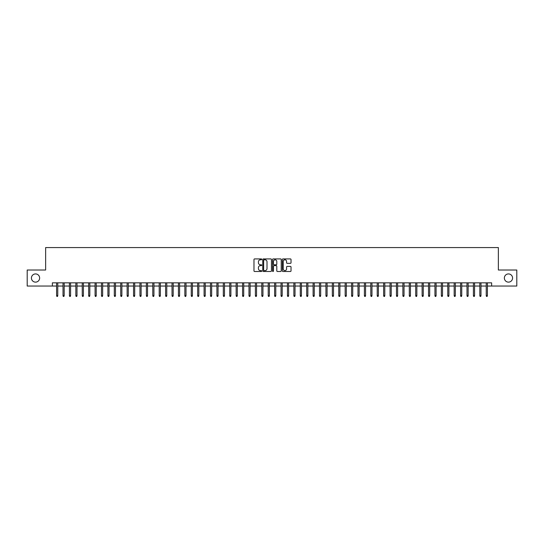 <?xml version="1.0" encoding="UTF-8"?>
<svg xmlns="http://www.w3.org/2000/svg" width="544" height="544" viewBox="0 0 544 544"><rect width="100%" height="100%" fill="white"/><g stroke="black" fill="none" stroke-linecap="round" stroke-linejoin="round"><path stroke-width="0.82" d="M261.739 259.352A0.442 0.442 0 0 0 261.297 258.91L254.612 258.91A0.632 0.632 0 0 0 253.98 259.536L253.98 270.864A0.632 0.632 0 0 0 254.612 271.497L261.297 271.497A0.442 0.442 0 0 0 261.739 271.055A0.442 0.442 0 0 0 261.297 270.613L260.433 270.613A2.013 2.013 0 0 1 258.42 268.6L258.42 267.655A2.013 2.013 0 0 1 260.433 265.642L261.297 265.642A0.442 0.442 0 0 0 261.739 265.2A0.442 0.442 0 0 0 261.297 264.765L260.433 264.765A2.013 2.013 0 0 1 258.42 262.745L258.42 261.807A2.013 2.013 0 0 1 260.433 259.787L261.297 259.787A0.442 0.442 0 0 0 261.739 259.352M504.363 278.025A4.107 4.107 0 0 0 508.463 282.132A4.107 4.107 0 0 0 512.57 278.025A4.107 4.107 0 0 0 508.463 273.924A4.107 4.107 0 0 0 504.363 278.025M31.43 278.025A4.107 4.107 0 0 0 35.537 282.132A4.107 4.107 0 0 0 39.637 278.025A4.107 4.107 0 0 0 35.537 273.924A4.107 4.107 0 0 0 31.43 278.025M290.394 263.344A0.632 0.632 0 0 0 291.026 262.718L291.026 259.536A0.632 0.632 0 0 0 290.394 258.91L282.968 258.91A0.632 0.632 0 0 0 282.336 259.536L282.336 270.864A0.632 0.632 0 0 0 282.968 271.497L290.394 271.497A0.632 0.632 0 0 0 291.026 270.864L291.026 267.029A0.632 0.632 0 0 0 290.394 266.397L287.218 266.397A0.632 0.632 0 0 0 286.586 267.029L286.586 268.933A1.686 1.686 0 0 1 284.906 270.613A1.686 1.686 0 0 1 283.22 268.933L283.22 261.474A1.686 1.686 0 0 1 284.906 259.787A1.686 1.686 0 0 1 286.586 261.474L286.586 262.718A0.632 0.632 0 0 0 287.218 263.344L290.394 263.344M52.367 286.042L27.2 286.042L27.2 270.014L45.635 270.014L45.635 247.568L498.365 247.568L498.365 270.014L516.8 270.014L516.8 286.042L491.633 286.042L491.633 282.839L52.367 282.839L52.367 286.042L56.603 286.042M271.449 259.536A0.632 0.632 0 0 0 270.817 258.91L263.391 258.91A0.632 0.632 0 0 0 262.766 259.536L262.766 270.864A0.632 0.632 0 0 0 263.391 271.497L270.817 271.497A0.632 0.632 0 0 0 271.449 270.864L271.449 259.536M273.183 258.91L280.609 258.91A0.632 0.632 0 0 1 281.234 259.536L281.234 270.864A0.632 0.632 0 0 1 280.609 271.497L277.426 271.497A0.632 0.632 0 0 1 276.801 270.864L276.801 266.274A0.632 0.632 0 0 0 276.168 265.642L274.06 265.642A0.632 0.632 0 0 0 273.435 266.274L273.435 271.055A0.442 0.442 0 0 1 272.993 271.497A0.442 0.442 0 0 1 272.551 271.055L272.551 259.536A0.632 0.632 0 0 1 273.183 258.91M57.759 286.042L63.016 286.042M64.172 286.042L69.428 286.042M70.584 286.042L75.84 286.042M76.996 286.042L82.253 286.042M83.409 286.042L88.665 286.042M89.821 286.042L95.078 286.042M96.234 286.042L101.49 286.042M102.646 286.042L107.902 286.042M109.058 286.042L114.315 286.042M115.471 286.042L120.727 286.042M121.883 286.042L127.14 286.042M128.296 286.042L133.552 286.042M134.708 286.042L139.964 286.042M141.12 286.042L146.377 286.042M147.533 286.042L152.789 286.042M153.945 286.042L159.202 286.042M160.358 286.042L165.614 286.042M166.77 286.042L172.026 286.042M173.182 286.042L178.439 286.042M179.595 286.042L184.851 286.042M186.007 286.042L191.264 286.042M192.42 286.042L197.676 286.042M198.832 286.042L204.088 286.042M205.244 286.042L210.501 286.042M211.657 286.042L216.913 286.042M218.069 286.042L223.326 286.042M224.482 286.042L229.738 286.042M230.894 286.042L236.15 286.042M237.306 286.042L242.57 286.042M243.719 286.042L248.982 286.042M250.131 286.042L255.394 286.042M256.544 286.042L261.807 286.042M262.956 286.042L268.219 286.042M269.368 286.042L274.632 286.042M275.781 286.042L281.044 286.042M282.193 286.042L287.456 286.042M288.606 286.042L293.869 286.042M295.018 286.042L300.281 286.042M301.43 286.042L306.694 286.042M307.85 286.042L313.106 286.042M314.262 286.042L319.518 286.042M320.674 286.042L325.931 286.042M327.087 286.042L332.343 286.042M333.499 286.042L338.756 286.042M339.912 286.042L345.168 286.042M346.324 286.042L351.58 286.042M352.736 286.042L357.993 286.042M359.149 286.042L364.405 286.042M365.561 286.042L370.818 286.042M371.974 286.042L377.23 286.042M378.386 286.042L383.642 286.042M384.798 286.042L390.055 286.042M391.211 286.042L396.467 286.042M397.623 286.042L402.88 286.042M404.036 286.042L409.292 286.042M410.448 286.042L415.704 286.042M416.86 286.042L422.117 286.042M423.273 286.042L428.529 286.042M429.685 286.042L434.942 286.042M436.098 286.042L441.354 286.042M442.51 286.042L447.766 286.042M448.922 286.042L454.179 286.042M455.335 286.042L460.591 286.042M461.747 286.042L467.004 286.042M468.16 286.042L473.416 286.042M474.572 286.042L479.828 286.042M480.984 286.042L486.241 286.042M487.397 286.042L491.633 286.042M264.085 259.787A0.442 0.442 0 0 0 263.643 260.229L263.643 270.178A0.442 0.442 0 0 0 264.085 270.613L264.996 270.613A2.013 2.013 0 0 0 267.009 268.6L267.009 261.807A2.013 2.013 0 0 0 264.996 259.787L264.085 259.787M276.801 261.508A1.686 1.686 0 0 0 275.114 259.821A1.686 1.686 0 0 0 273.435 261.508L273.435 264.132A0.632 0.632 0 0 0 274.06 264.765L276.168 264.765A0.632 0.632 0 0 0 276.801 264.132L276.801 261.508M56.603 295.596L56.855 296.432L57.501 296.432L57.759 295.596L56.603 295.596L56.603 282.839M57.759 295.596L57.759 282.839M63.016 295.596L63.274 296.432L63.913 296.432L64.172 295.596L63.016 295.596L63.016 282.839M64.172 295.596L64.172 282.839M69.428 295.596L69.686 296.432L70.326 296.432L70.584 295.596L69.428 295.596L69.428 282.839M70.584 295.596L70.584 282.839M75.84 295.596L76.099 296.432L76.738 296.432L76.996 295.596L75.84 295.596L75.84 282.839M76.996 295.596L76.996 282.839M82.253 295.596L82.511 296.432L83.15 296.432L83.409 295.596L82.253 295.596L82.253 282.839M83.409 295.596L83.409 282.839M88.665 295.596L88.924 296.432L89.563 296.432L89.821 295.596L88.665 295.596L88.665 282.839M89.821 295.596L89.821 282.839M95.078 295.596L95.336 296.432L95.975 296.432L96.234 295.596L95.078 295.596L95.078 282.839M96.234 295.596L96.234 282.839M101.49 295.596L101.748 296.432L102.388 296.432L102.646 295.596L101.49 295.596L101.49 282.839M102.646 295.596L102.646 282.839M107.902 295.596L108.161 296.432L108.8 296.432L109.058 295.596L107.902 295.596L107.902 282.839M109.058 295.596L109.058 282.839M114.315 295.596L114.573 296.432L115.212 296.432L115.471 295.596L114.315 295.596L114.315 282.839M115.471 295.596L115.471 282.839M120.727 295.596L120.986 296.432L121.625 296.432L121.883 295.596L120.727 295.596L120.727 282.839M121.883 295.596L121.883 282.839M127.14 295.596L127.398 296.432L128.037 296.432L128.296 295.596L127.14 295.596L127.14 282.839M128.296 295.596L128.296 282.839M133.552 295.596L133.81 296.432L134.45 296.432L134.708 295.596L133.552 295.596L133.552 282.839M134.708 295.596L134.708 282.839M139.964 295.596L140.223 296.432L140.862 296.432L141.12 295.596L139.964 295.596L139.964 282.839M141.12 295.596L141.12 282.839M146.377 295.596L146.635 296.432L147.274 296.432L147.533 295.596L146.377 295.596L146.377 282.839M147.533 295.596L147.533 282.839M152.789 295.596L153.048 296.432L153.687 296.432L153.945 295.596L152.789 295.596L152.789 282.839M153.945 295.596L153.945 282.839M159.202 295.596L159.46 296.432L160.099 296.432L160.358 295.596L159.202 295.596L159.202 282.839M160.358 295.596L160.358 282.839M165.614 295.596L165.872 296.432L166.512 296.432L166.77 295.596L165.614 295.596L165.614 282.839M166.77 295.596L166.77 282.839M172.026 295.596L172.285 296.432L172.924 296.432L173.182 295.596L172.026 295.596L172.026 282.839M173.182 295.596L173.182 282.839M178.439 295.596L178.697 296.432L179.336 296.432L179.595 295.596L178.439 295.596L178.439 282.839M179.595 295.596L179.595 282.839M184.851 295.596L185.11 296.432L185.749 296.432L186.007 295.596L184.851 295.596L184.851 282.839M186.007 295.596L186.007 282.839M191.264 295.596L191.522 296.432L192.161 296.432L192.42 295.596L191.264 295.596L191.264 282.839M192.42 295.596L192.42 282.839M197.676 295.596L197.934 296.432L198.574 296.432L198.832 295.596L197.676 295.596L197.676 282.839M198.832 295.596L198.832 282.839M204.088 295.596L204.347 296.432L204.986 296.432L205.244 295.596L204.088 295.596L204.088 282.839M205.244 295.596L205.244 282.839M210.501 295.596L210.759 296.432L211.398 296.432L211.657 295.596L210.501 295.596L210.501 282.839M211.657 295.596L211.657 282.839M216.913 295.596L217.172 296.432L217.811 296.432L218.069 295.596L216.913 295.596L216.913 282.839M218.069 295.596L218.069 282.839M223.326 295.596L223.584 296.432L224.223 296.432L224.482 295.596L223.326 295.596L223.326 282.839M224.482 295.596L224.482 282.839M229.738 295.596L229.996 296.432L230.636 296.432L230.894 295.596L229.738 295.596L229.738 282.839M230.894 295.596L230.894 282.839M236.15 295.596L236.409 296.432L237.055 296.432L237.306 295.596L236.15 295.596L236.15 282.839M237.306 295.596L237.306 282.839M242.57 295.596L242.821 296.432L243.467 296.432L243.719 295.596L242.57 295.596L242.57 282.839M243.719 295.596L243.719 282.839M248.982 295.596L249.234 296.432L249.88 296.432L250.131 295.596L248.982 295.596L248.982 282.839M250.131 295.596L250.131 282.839M255.394 295.596L255.646 296.432L256.292 296.432L256.544 295.596L255.394 295.596L255.394 282.839M256.544 295.596L256.544 282.839M261.807 295.596L262.058 296.432L262.704 296.432L262.956 295.596L261.807 295.596L261.807 282.839M262.956 295.596L262.956 282.839M268.219 295.596L268.471 296.432L269.117 296.432L269.368 295.596L268.219 295.596L268.219 282.839M269.368 295.596L269.368 282.839M274.632 295.596L274.883 296.432L275.529 296.432L275.781 295.596L274.632 295.596L274.632 282.839M275.781 295.596L275.781 282.839M281.044 295.596L281.296 296.432L281.942 296.432L282.193 295.596L281.044 295.596L281.044 282.839M282.193 295.596L282.193 282.839M287.456 295.596L287.708 296.432L288.354 296.432L288.606 295.596L287.456 295.596L287.456 282.839M288.606 295.596L288.606 282.839M293.869 295.596L294.12 296.432L294.766 296.432L295.018 295.596L293.869 295.596L293.869 282.839M295.018 295.596L295.018 282.839M300.281 295.596L300.533 296.432L301.179 296.432L301.43 295.596L300.281 295.596L300.281 282.839M301.43 295.596L301.43 282.839M306.694 295.596L306.945 296.432L307.591 296.432L307.85 295.596L306.694 295.596L306.694 282.839M307.85 295.596L307.85 282.839M313.106 295.596L313.364 296.432L314.004 296.432L314.262 295.596L313.106 295.596L313.106 282.839M314.262 295.596L314.262 282.839M319.518 295.596L319.777 296.432L320.416 296.432L320.674 295.596L319.518 295.596L319.518 282.839M320.674 295.596L320.674 282.839M325.931 295.596L326.189 296.432L326.828 296.432L327.087 295.596L325.931 295.596L325.931 282.839M327.087 295.596L327.087 282.839M332.343 295.596L332.602 296.432L333.241 296.432L333.499 295.596L332.343 295.596L332.343 282.839M333.499 295.596L333.499 282.839M338.756 295.596L339.014 296.432L339.653 296.432L339.912 295.596L338.756 295.596L338.756 282.839M339.912 295.596L339.912 282.839M345.168 295.596L345.426 296.432L346.066 296.432L346.324 295.596L345.168 295.596L345.168 282.839M346.324 295.596L346.324 282.839M351.58 295.596L351.839 296.432L352.478 296.432L352.736 295.596L351.58 295.596L351.58 282.839M352.736 295.596L352.736 282.839M357.993 295.596L358.251 296.432L358.89 296.432L359.149 295.596L357.993 295.596L357.993 282.839M359.149 295.596L359.149 282.839M364.405 295.596L364.664 296.432L365.303 296.432L365.561 295.596L364.405 295.596L364.405 282.839M365.561 295.596L365.561 282.839M370.818 295.596L371.076 296.432L371.715 296.432L371.974 295.596L370.818 295.596L370.818 282.839M371.974 295.596L371.974 282.839M377.23 295.596L377.488 296.432L378.128 296.432L378.386 295.596L377.23 295.596L377.23 282.839M378.386 295.596L378.386 282.839M383.642 295.596L383.901 296.432L384.54 296.432L384.798 295.596L383.642 295.596L383.642 282.839M384.798 295.596L384.798 282.839M390.055 295.596L390.313 296.432L390.952 296.432L391.211 295.596L390.055 295.596L390.055 282.839M391.211 295.596L391.211 282.839M396.467 295.596L396.726 296.432L397.365 296.432L397.623 295.596L396.467 295.596L396.467 282.839M397.623 295.596L397.623 282.839M402.88 295.596L403.138 296.432L403.777 296.432L404.036 295.596L402.88 295.596L402.88 282.839M404.036 295.596L404.036 282.839M409.292 295.596L409.55 296.432L410.19 296.432L410.448 295.596L409.292 295.596L409.292 282.839M410.448 295.596L410.448 282.839M415.704 295.596L415.963 296.432L416.602 296.432L416.86 295.596L415.704 295.596L415.704 282.839M416.86 295.596L416.86 282.839M422.117 295.596L422.375 296.432L423.014 296.432L423.273 295.596L422.117 295.596L422.117 282.839M423.273 295.596L423.273 282.839M428.529 295.596L428.788 296.432L429.427 296.432L429.685 295.596L428.529 295.596L428.529 282.839M429.685 295.596L429.685 282.839M434.942 295.596L435.2 296.432L435.839 296.432L436.098 295.596L434.942 295.596L434.942 282.839M436.098 295.596L436.098 282.839M441.354 295.596L441.612 296.432L442.252 296.432L442.51 295.596L441.354 295.596L441.354 282.839M442.51 295.596L442.51 282.839M447.766 295.596L448.025 296.432L448.664 296.432L448.922 295.596L447.766 295.596L447.766 282.839M448.922 295.596L448.922 282.839M454.179 295.596L454.437 296.432L455.076 296.432L455.335 295.596L454.179 295.596L454.179 282.839M455.335 295.596L455.335 282.839M460.591 295.596L460.85 296.432L461.489 296.432L461.747 295.596L460.591 295.596L460.591 282.839M461.747 295.596L461.747 282.839M467.004 295.596L467.262 296.432L467.901 296.432L468.16 295.596L467.004 295.596L467.004 282.839M468.16 295.596L468.16 282.839M473.416 295.596L473.674 296.432L474.314 296.432L474.572 295.596L473.416 295.596L473.416 282.839M474.572 295.596L474.572 282.839M479.828 295.596L480.087 296.432L480.726 296.432L480.984 295.596L479.828 295.596L479.828 282.839M480.984 295.596L480.984 282.839M486.241 295.596L486.499 296.432L487.145 296.432L487.397 295.596L486.241 295.596L486.241 282.839M487.397 295.596L487.397 282.839"/></g></svg>
